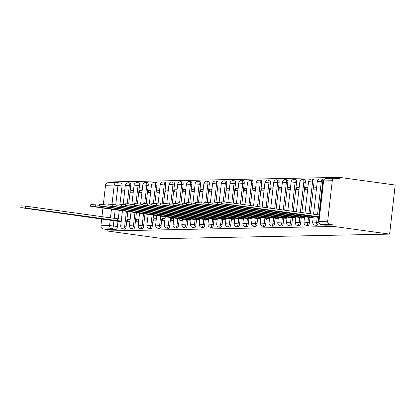 <?xml version="1.0" encoding="UTF-8"?>
<svg xmlns="http://www.w3.org/2000/svg" width="416" height="416" viewBox="0 0 416 416"><rect width="100%" height="100%" fill="white"/><g stroke="black" fill="none" stroke-linecap="round" stroke-linejoin="round"><path stroke-width="0.62" d="M316.54 225.363A2.886 1.108 -82.2 0 0 316.607 225.373A2.886 1.108 -82.2 0 0 316.67 225.378A2.886 1.108 -82.2 0 0 318.115 222.492L316.664 222.295A2.886 1.108 97.8 0 1 315.219 225.181A2.886 1.108 97.8 0 1 315.151 225.176L316.607 225.373M307.814 225.534A2.886 1.108 -82.2 0 0 307.882 225.55A2.886 1.108 -82.2 0 0 307.949 225.55A2.886 1.108 -82.2 0 0 309.39 222.669L307.939 222.466A2.886 1.108 97.8 0 1 306.493 225.352A2.886 1.108 97.8 0 1 306.426 225.347L307.882 225.55M299.088 225.706A2.886 1.108 -82.2 0 0 299.156 225.722A2.886 1.108 -82.2 0 0 299.224 225.727A2.886 1.108 -82.2 0 0 300.664 222.841L299.213 222.643A2.886 1.108 97.8 0 1 297.768 225.524A2.886 1.108 97.8 0 1 297.7 225.524L299.156 225.722M290.363 225.883A2.886 1.108 -82.2 0 0 290.43 225.893A2.886 1.108 -82.2 0 0 290.498 225.898A2.886 1.108 -82.2 0 0 291.938 223.012L290.488 222.815A2.886 1.108 97.8 0 1 289.042 225.701A2.886 1.108 97.8 0 1 288.974 225.696L290.43 225.893M281.637 226.054A2.886 1.108 -82.2 0 0 281.705 226.07A2.886 1.108 -82.2 0 0 281.772 226.07A2.886 1.108 -82.2 0 0 283.213 223.189L281.762 222.986A2.886 1.108 97.8 0 1 280.316 225.872A2.886 1.108 97.8 0 1 280.249 225.867L281.705 226.07M272.912 226.226A2.886 1.108 -82.2 0 0 272.979 226.242A2.886 1.108 -82.2 0 0 273.047 226.247A2.886 1.108 -82.2 0 0 274.487 223.361L273.036 223.163A2.886 1.108 97.8 0 1 271.591 226.044A2.886 1.108 97.8 0 1 271.528 226.044L272.979 226.242M264.186 226.403A2.886 1.108 -82.2 0 0 264.254 226.413A2.886 1.108 -82.2 0 0 264.321 226.418A2.886 1.108 -82.2 0 0 265.767 223.532L264.311 223.335A2.886 1.108 97.8 0 1 262.865 226.221A2.886 1.108 97.8 0 1 262.803 226.216L264.254 226.413M255.46 226.574A2.886 1.108 -82.2 0 0 255.528 226.59A2.886 1.108 -82.2 0 0 255.596 226.59A2.886 1.108 -82.2 0 0 257.041 223.709L255.585 223.506A2.886 1.108 97.8 0 1 254.14 226.392A2.886 1.108 97.8 0 1 254.077 226.387L255.528 226.59M246.735 226.746A2.886 1.108 -82.2 0 0 246.802 226.762A2.886 1.108 -82.2 0 0 246.87 226.767A2.886 1.108 -82.2 0 0 248.316 223.881L246.86 223.683A2.886 1.108 97.8 0 1 245.414 226.564A2.886 1.108 97.8 0 1 245.352 226.564L246.802 226.762M238.009 226.923A2.886 1.108 -82.2 0 0 238.077 226.933A2.886 1.108 -82.2 0 0 238.144 226.938A2.886 1.108 -82.2 0 0 239.59 224.052L238.134 223.855A2.886 1.108 97.8 0 1 236.694 226.741A2.886 1.108 97.8 0 1 236.626 226.736L238.077 226.933M229.284 227.094A2.886 1.108 -82.2 0 0 229.351 227.11A2.886 1.108 -82.2 0 0 229.419 227.11A2.886 1.108 -82.2 0 0 230.864 224.229L229.408 224.026A2.886 1.108 97.8 0 1 227.968 226.912A2.886 1.108 97.8 0 1 227.9 226.907L229.351 227.11M220.558 227.266A2.886 1.108 -82.2 0 0 220.626 227.282A2.886 1.108 -82.2 0 0 220.693 227.287A2.886 1.108 -82.2 0 0 222.139 224.401L220.683 224.203A2.886 1.108 97.8 0 1 219.242 227.084A2.886 1.108 97.8 0 1 219.175 227.084L220.626 227.282M211.832 227.443A2.886 1.108 -82.2 0 0 211.9 227.453A2.886 1.108 -82.2 0 0 211.968 227.458A2.886 1.108 -82.2 0 0 213.413 224.572L211.957 224.375A2.886 1.108 97.8 0 1 210.517 227.261A2.886 1.108 97.8 0 1 210.449 227.256L211.9 227.453M203.107 227.614A2.886 1.108 -82.2 0 0 203.174 227.63A2.886 1.108 -82.2 0 0 203.242 227.63A2.886 1.108 -82.2 0 0 204.688 224.749L203.232 224.546A2.886 1.108 97.8 0 1 201.791 227.432A2.886 1.108 97.8 0 1 201.724 227.427L203.174 227.63M194.381 227.786A2.886 1.108 -82.2 0 0 194.449 227.802A2.886 1.108 -82.2 0 0 194.516 227.807A2.886 1.108 -82.2 0 0 195.962 224.921L194.511 224.718A2.886 1.108 97.8 0 1 193.066 227.604A2.886 1.108 97.8 0 1 192.998 227.604L194.449 227.802M185.656 227.963A2.886 1.108 -82.2 0 0 185.723 227.973A2.886 1.108 -82.2 0 0 185.791 227.978A2.886 1.108 -82.2 0 0 187.236 225.092L185.786 224.895A2.886 1.108 97.8 0 1 184.34 227.781A2.886 1.108 97.8 0 1 184.272 227.776L185.723 227.973M176.93 228.134A2.886 1.108 -82.2 0 0 176.998 228.15A2.886 1.108 -82.2 0 0 177.065 228.15A2.886 1.108 -82.2 0 0 178.511 225.269L177.06 225.066A2.886 1.108 97.8 0 1 175.614 227.952A2.886 1.108 97.8 0 1 175.547 227.947L176.998 228.15M168.204 228.306A2.886 1.108 -82.2 0 0 168.272 228.322A2.886 1.108 -82.2 0 0 168.34 228.327A2.886 1.108 -82.2 0 0 169.785 225.441L168.334 225.238A2.886 1.108 97.8 0 1 166.889 228.124A2.886 1.108 97.8 0 1 166.821 228.124L168.272 228.322M159.484 228.478A2.886 1.108 -82.2 0 0 159.546 228.493A2.886 1.108 -82.2 0 0 159.614 228.498A2.886 1.108 -82.2 0 0 161.06 225.612L159.609 225.415A2.886 1.108 97.8 0 1 158.163 228.301A2.886 1.108 97.8 0 1 158.096 228.296L159.546 228.493M150.758 228.654A2.886 1.108 -82.2 0 0 150.821 228.67A2.886 1.108 -82.2 0 0 150.888 228.67A2.886 1.108 -82.2 0 0 152.334 225.789L150.883 225.586A2.886 1.108 97.8 0 1 149.438 228.472A2.886 1.108 97.8 0 1 149.37 228.467L150.821 228.67M142.033 228.826A2.886 1.108 -82.2 0 0 142.095 228.842A2.886 1.108 -82.2 0 0 142.163 228.847A2.886 1.108 -82.2 0 0 143.608 225.961L142.158 225.758A2.886 1.108 97.8 0 1 140.712 228.644A2.886 1.108 97.8 0 1 140.644 228.644L142.095 228.842M133.307 228.998A2.886 1.108 -82.2 0 0 133.37 229.013A2.886 1.108 -82.2 0 0 133.437 229.018A2.886 1.108 -82.2 0 0 134.883 226.132L133.432 225.935A2.886 1.108 97.8 0 1 131.986 228.821A2.886 1.108 97.8 0 1 131.919 228.816L133.37 229.013M124.582 229.174A2.886 1.108 -82.2 0 0 124.644 229.19A2.886 1.108 -82.2 0 0 124.712 229.19A2.886 1.108 -82.2 0 0 126.157 226.309L124.706 226.106A2.886 1.108 97.8 0 1 123.261 228.992A2.886 1.108 97.8 0 1 123.193 228.987L124.644 229.19M113.948 220.605L113.339 225.919A2.886 1.108 97.8 0 1 111.894 228.8L103.225 228.977L107.318 229.538L107.156 230.968L333.902 226.465L389.605 234.125L395.2 185.032L339.498 177.372L112.746 181.875L112.663 182.629M107.156 230.968L162.859 238.628L389.605 234.125M339.498 177.372L339.336 178.802L335.244 178.24A2.886 2.662 88.9 0 0 332.275 180.736L327.662 221.244A2.886 2.662 88.9 0 0 329.976 224.468L321.308 224.64A2.886 1.108 97.8 0 1 321.24 224.64A2.886 1.108 97.8 0 1 321.147 224.614M333.902 226.465L334.069 225.035L329.976 224.468M117.296 182.588L121.254 183.134A2.886 1.108 97.8 0 1 121.321 183.139A2.886 1.108 97.8 0 1 122.049 185.973L119.985 204.058M119.267 210.35L118.305 218.811M118.014 221.354L117.432 226.481L109.58 225.576L110.209 220.09M112.003 204.318L114.197 185.068L105.529 185.245L103.334 204.495M102.924 208.099L101.946 216.658M101.691 218.92L100.911 225.748L109.58 225.576A2.886 2.662 88.9 0 0 111.894 228.8L115.986 229.367A2.886 1.108 -82.2 0 0 117.432 226.481M105.529 185.245A2.886 2.662 -91.1 0 1 108.108 182.723L116.776 182.546A2.886 2.662 -91.1 0 1 117.161 182.572A2.886 1.108 97.8 0 1 117.229 182.577A2.886 1.108 97.8 0 1 117.957 185.411L115.742 204.823M103.225 228.977A2.886 2.662 -91.1 0 1 100.911 225.748M133.437 190.601L130.946 190.653L133.39 190.991M130.946 190.653L130.702 192.8L133.193 192.748M130.172 219.232L127.681 219.279L130.13 219.617M127.681 219.279L127.436 221.426L129.927 221.374M142.163 190.429L139.672 190.481L142.116 190.814M139.672 190.481L139.428 192.629L141.918 192.577M138.897 219.055L136.406 219.107L138.856 219.44M136.406 219.107L136.162 221.255L138.653 221.203M150.888 190.258L148.398 190.304L150.842 190.642M148.398 190.304L148.153 192.452L150.644 192.405M147.623 218.884L145.132 218.93L147.581 219.268M145.132 218.93L144.888 221.078L147.378 221.031M159.614 190.081L157.123 190.133L159.567 190.471M157.123 190.133L156.879 192.28L159.37 192.228M156.348 218.712L153.858 218.759L156.307 219.097M153.858 218.759L153.613 220.906L156.104 220.854M168.34 189.909L165.849 189.961L168.293 190.294M165.849 189.961L165.604 192.109L168.095 192.057M165.074 218.535L162.583 218.587L165.032 218.92M162.583 218.587L162.339 220.735L164.83 220.683M177.065 189.738L174.574 189.784L177.018 190.122M174.574 189.784L174.33 191.932L176.816 191.885M173.8 218.364L171.309 218.41L173.758 218.748M171.309 218.41L171.064 220.558L173.555 220.511M185.791 189.561L183.3 189.613L185.744 189.951M183.3 189.613L183.05 191.76L185.541 191.708M179.982 218.702L179.79 220.386L182.281 220.334M194.511 189.389L192.02 189.441L194.47 189.774M192.02 189.441L191.776 191.589L194.267 191.537M188.531 220.064L191.006 220.163M203.237 189.218L200.746 189.264L203.195 189.602M200.746 189.264L200.502 191.412L202.992 191.365M197.257 219.892L199.732 219.991M211.962 189.041L209.472 189.093L211.921 189.431M209.472 189.093L209.227 191.24L211.718 191.188M205.982 219.721L208.458 219.814M220.688 188.869L218.197 188.921L220.646 189.254M218.197 188.921L217.953 191.069L220.444 191.017M214.708 219.544L217.183 219.643M229.414 188.698L226.923 188.744L229.372 189.082M226.923 188.744L226.678 190.892L229.169 190.845M223.434 219.372L225.909 219.471M238.139 188.521L235.648 188.573L238.098 188.911M235.648 188.573L235.404 190.72L237.895 190.668M232.159 219.201L234.634 219.294M246.865 188.349L244.374 188.401L246.823 188.734M244.374 188.401L244.13 190.549L246.62 190.497M240.885 219.024L243.36 219.123M255.59 188.178L253.1 188.224L255.549 188.562M253.1 188.224L252.855 190.372L255.346 190.325M249.61 218.852L252.086 218.951M264.316 188.006L261.825 188.053L264.274 188.391M261.825 188.053L261.581 190.2L264.072 190.148M258.336 218.681L260.811 218.774M273.042 187.829L270.551 187.881L273 188.214M270.551 187.881L270.306 190.029L272.797 189.977M267.062 218.504L269.537 218.603M281.767 187.658L279.276 187.704L281.726 188.042M279.276 187.704L279.032 189.852L281.523 189.805M275.787 218.332L278.262 218.431M290.493 187.486L288.002 187.533L290.451 187.871M288.002 187.533L287.758 189.68L290.248 189.628M284.513 218.161L286.988 218.254M299.218 187.309L296.728 187.361L299.177 187.694M296.728 187.361L296.483 189.509L298.974 189.457M293.238 217.984L295.714 218.083M307.944 187.138L305.453 187.184L307.902 187.522M305.453 187.184L305.209 189.332L307.7 189.285M301.964 217.812L304.439 217.911M316.67 186.966L314.179 187.013L316.628 187.351M314.179 187.013L313.934 189.16L316.425 189.108M310.69 217.641L313.165 217.734M322.733 181.99L321.282 181.787A2.886 1.108 97.8 0 0 320.554 178.953L322.005 179.15A2.886 1.108 -82.2 0 1 322.733 181.99L318.989 214.822M318.703 217.365L318.115 222.492M314.007 182.161L312.556 181.964A2.886 1.108 97.8 0 0 311.828 179.124L313.279 179.322A2.886 1.108 -82.2 0 1 314.007 182.161L310.409 213.741M309.977 217.542L309.39 222.669M305.282 182.333L303.831 182.135A2.886 1.108 97.8 0 0 303.103 179.296L304.554 179.499A2.886 1.108 -82.2 0 1 305.282 182.333L301.839 212.566M301.252 217.714L300.664 222.841M296.556 182.51L295.105 182.307A2.886 1.108 97.8 0 0 294.377 179.473L295.828 179.67A2.886 1.108 -82.2 0 1 296.556 182.51L293.264 211.385M292.526 217.885L291.938 223.012M287.83 182.681L286.38 182.484A2.886 1.108 97.8 0 0 285.652 179.644L287.102 179.842A2.886 1.108 -82.2 0 1 287.83 182.681L284.695 210.205M283.8 218.062L283.213 223.189M279.105 182.853L277.654 182.655A2.886 1.108 97.8 0 0 276.926 179.816L278.377 180.019A2.886 1.108 -82.2 0 1 279.105 182.853L276.125 209.03M275.075 218.234L274.487 223.361M270.379 183.03L268.928 182.827A2.886 1.108 97.8 0 0 268.2 179.993L269.656 180.19A2.886 1.108 -82.2 0 1 270.379 183.03L267.55 207.849M266.349 218.405L265.767 223.532M261.654 183.201L260.203 183.004A2.886 1.108 97.8 0 0 259.475 180.164L260.931 180.362A2.886 1.108 -82.2 0 1 261.654 183.201L258.981 206.669M257.624 218.582L257.041 223.709M252.928 183.373L251.477 183.175A2.886 1.108 97.8 0 0 250.749 180.336L252.205 180.539A2.886 1.108 -82.2 0 1 252.928 183.373L250.406 205.488M248.898 218.754L248.316 223.881M244.202 183.55L242.752 183.347A2.886 1.108 97.8 0 0 242.024 180.513L243.48 180.71A2.886 1.108 -82.2 0 1 244.202 183.55L241.836 204.313M240.172 218.925L239.59 224.052M235.477 183.721L234.026 183.524A2.886 1.108 97.8 0 0 233.298 180.684L234.754 180.882A2.886 1.108 -82.2 0 1 235.477 183.721L233.267 203.133M231.447 219.102L230.864 224.229M226.751 183.893L225.3 183.695A2.886 1.108 97.8 0 0 224.572 180.856L226.028 181.059A2.886 1.108 -82.2 0 1 226.751 183.893L224.692 201.978M222.721 219.274L222.139 224.401M218.026 184.07L216.575 183.867A2.886 1.108 97.8 0 0 215.847 181.033L217.303 181.23A2.886 1.108 -82.2 0 1 218.026 184.07L215.966 202.15M213.996 219.445L213.413 224.572M209.3 184.241L207.849 184.044A2.886 1.108 97.8 0 0 207.121 181.204L208.577 181.402A2.886 1.108 -82.2 0 1 209.3 184.241L207.241 202.322M205.27 219.622L204.688 224.749M200.574 184.413L199.124 184.215A2.886 1.108 97.8 0 0 198.401 181.376L199.852 181.579A2.886 1.108 -82.2 0 1 200.574 184.413L198.515 202.498M196.544 219.794L195.962 224.921M191.849 184.59L190.398 184.387A2.886 1.108 97.8 0 0 189.675 181.553L191.126 181.75A2.886 1.108 -82.2 0 1 191.849 184.59L189.79 202.67M187.819 219.965L187.236 225.092M183.123 184.761L181.672 184.564A2.886 1.108 97.8 0 0 180.95 181.724L182.4 181.922A2.886 1.108 -82.2 0 1 183.123 184.761L181.064 202.842M179.27 218.603L178.511 225.269M174.398 184.933L172.947 184.735A2.886 1.108 97.8 0 0 172.224 181.896L173.675 182.099A2.886 1.108 -82.2 0 1 174.398 184.933L172.338 203.018M170.695 217.422L169.785 225.441M165.672 185.11L164.221 184.907A2.886 1.108 97.8 0 0 163.498 182.073L164.949 182.27A2.886 1.108 -82.2 0 1 165.672 185.11L163.613 203.19M162.126 216.242L161.06 225.612M156.946 185.281L155.496 185.078A2.886 1.108 97.8 0 0 154.773 182.244L156.224 182.442A2.886 1.108 -82.2 0 1 156.946 185.281L154.887 203.362M153.556 215.067L152.334 225.789M148.221 185.453L146.77 185.255A2.886 1.108 97.8 0 0 146.047 182.416L147.498 182.619A2.886 1.108 -82.2 0 1 148.221 185.453L146.162 203.538M144.981 213.886L143.608 225.961M139.495 185.63L138.044 185.427A2.886 1.108 97.8 0 0 137.322 182.593L138.772 182.79A2.886 1.108 -82.2 0 1 139.495 185.63L137.436 203.71M136.412 212.706L134.883 226.132M130.77 185.801L129.319 185.598A2.886 1.108 97.8 0 0 128.596 182.764L130.047 182.962A2.886 1.108 -82.2 0 1 130.77 185.801L128.71 203.882M127.842 211.531L126.157 226.309M124.712 190.778L122.221 190.824L124.665 191.162M122.221 190.824L121.976 192.972L124.467 192.925M118.732 221.452L121.202 221.551M334.069 225.035L325.395 225.207A2.886 1.108 97.8 0 1 325.333 225.202A2.886 1.108 97.8 0 1 325.265 225.186M107.318 229.538L115.986 229.367M121.264 221.016L117.12 220.636L117.333 218.774L121.477 219.154M117.12 220.636L25.381 208.021L20.8 207.667L21.013 205.811L25.594 206.159L117.333 218.774M20.8 207.667L119.662 221.582M191.069 219.632L186.924 219.248L187.034 218.296M186.924 219.248L95.186 206.632L90.605 206.284L90.818 204.422L99.419 205.322M90.605 206.284L189.467 220.194M199.794 219.456L195.65 219.076L195.759 218.124M195.65 219.076L103.912 206.461L99.33 206.107L99.544 204.251L108.144 205.15M99.33 206.107L198.193 220.022M208.52 219.284L204.376 218.904L204.485 217.948M204.376 218.904L112.637 206.284L108.056 205.936L108.264 204.074L116.87 204.979M108.056 205.936L206.918 219.846M217.246 219.112L213.101 218.728L213.21 217.776M213.101 218.728L121.363 206.112L116.782 205.764L116.99 203.902L125.596 204.807M116.782 205.764L215.644 219.674M225.971 218.936L221.827 218.556L221.936 217.604M221.827 218.556L130.088 205.941L125.507 205.587L125.715 203.731L134.321 204.63M125.507 205.587L224.37 219.502M234.697 218.764L230.552 218.384L230.662 217.428M230.552 218.384L138.814 205.764L134.233 205.416L134.441 203.554L143.047 204.459M134.233 205.416L233.095 219.326M243.422 218.592L239.278 218.208L239.387 217.256M239.278 218.208L147.54 205.592L142.958 205.244L143.166 203.382L151.772 204.287M142.958 205.244L241.821 219.154M252.148 218.416L248.004 218.036L248.113 217.084M248.004 218.036L156.265 205.421L151.684 205.067L151.892 203.211L160.498 204.11M151.684 205.067L250.546 218.982M260.874 218.244L256.729 217.864L256.838 216.908M256.729 217.864L164.991 205.244L160.41 204.896L160.618 203.034L169.224 203.939M160.41 204.896L259.272 218.806M269.599 218.072L265.455 217.688L265.564 216.736M265.455 217.688L173.716 205.072L169.135 204.724L169.343 202.862L177.949 203.767M169.135 204.724L267.998 218.634M278.325 217.896L274.18 217.516L274.29 216.564M274.18 217.516L182.442 204.901L177.856 204.547L178.069 202.691L186.675 203.59M177.856 204.547L276.723 218.462M287.05 217.724L282.906 217.344L283.015 216.388M282.906 217.344L191.168 204.724L186.581 204.376L186.794 202.514L195.4 203.419M186.581 204.376L285.449 218.286M295.776 217.552L291.632 217.168L291.741 216.216M291.632 217.168L199.893 204.552L195.307 204.204L195.52 202.342L204.126 203.247M195.307 204.204L294.174 218.114M304.502 217.376L300.357 216.996L300.466 216.044M300.357 216.996L208.619 204.381L204.032 204.027L204.246 202.171L212.852 203.07M204.032 204.027L302.9 217.942M313.222 217.204L309.083 216.824L309.192 215.868M309.083 216.824L217.344 204.204L212.758 203.856L212.971 201.994L221.577 202.899M212.758 203.856L311.626 217.766M319.301 216.726L317.808 216.648L318.016 214.791L319.514 214.864M317.808 216.648L226.07 204.032L221.484 203.684L221.697 201.822L226.283 202.171L318.016 214.791M221.484 203.684L319.223 217.438M332.275 180.736L323.606 180.913L318.994 221.416L327.662 221.244M122.049 185.973L114.197 185.068A2.886 2.662 -91.1 0 1 116.776 182.546A2.886 2.886 0 0 1 117.229 182.577L121.321 183.139M115.18 209.789L114.202 218.343M110.464 217.833L111.441 209.274M320.554 178.953A2.886 2.886 0 0 0 317.294 181.485L321.282 181.787L317.528 214.724M317.247 217.168L316.664 222.295L312.681 221.988A2.886 2.886 0 0 0 315.151 225.176M311.828 179.124A2.886 2.886 0 0 0 308.568 181.657L312.556 181.964L308.958 213.543M308.521 217.339L307.939 222.466L303.956 222.165A2.886 2.886 0 0 0 306.426 225.347M303.103 179.296A2.886 2.886 0 0 0 299.842 181.828L303.831 182.135L300.383 212.363M299.796 217.516L299.213 222.643L295.23 222.336A2.886 2.886 0 0 0 297.7 225.524M294.377 179.473A2.886 2.886 0 0 0 291.117 182.005L295.105 182.307L291.814 211.188M291.075 217.688L290.488 222.815L286.504 222.508A2.886 2.886 0 0 0 288.974 225.696M285.652 179.644A2.886 2.886 0 0 0 282.391 182.177L286.38 182.484L283.244 210.007M282.35 217.859L281.762 222.986L277.779 222.685A2.886 2.886 0 0 0 280.249 225.867M276.926 179.816A2.886 2.886 0 0 0 273.666 182.348L277.654 182.655L274.669 208.827M273.624 218.036L273.036 223.163L269.053 222.856A2.886 2.886 0 0 0 271.528 226.044M268.2 179.993A2.886 2.886 0 0 0 264.94 182.525L268.928 182.827L266.1 207.646M264.898 218.208L264.311 223.335L260.328 223.028A2.886 2.886 0 0 0 262.803 226.216M259.475 180.164A2.886 2.886 0 0 0 256.214 182.697L260.203 183.004L257.53 206.471M256.173 218.379L255.585 223.506L251.602 223.205A2.886 2.886 0 0 0 254.077 226.387M250.749 180.336A2.886 2.886 0 0 0 247.489 182.868L251.477 183.175L248.955 205.291M247.447 218.556L246.86 223.683L242.876 223.376A2.886 2.886 0 0 0 245.352 226.564M242.024 180.513A2.886 2.886 0 0 0 238.763 183.045L242.752 183.347L240.386 204.11M238.722 218.728L238.134 223.855L234.151 223.548A2.886 2.886 0 0 0 236.626 226.736M233.298 180.684A2.886 2.886 0 0 0 230.038 183.217L234.026 183.524L231.816 202.935M229.996 218.899L229.408 224.026L225.425 223.725A2.886 2.886 0 0 0 227.9 226.907M224.572 180.856A2.886 2.886 0 0 0 221.312 183.388L225.3 183.695L223.231 201.838M221.27 219.076L220.683 224.203L216.7 223.896A2.886 2.886 0 0 0 219.175 227.084M215.847 181.033A2.886 2.886 0 0 0 212.586 183.565L216.575 183.867L214.505 202.015M212.545 219.248L211.957 224.375L207.974 224.068A2.886 2.886 0 0 0 210.449 227.256M207.121 181.204A2.886 2.886 0 0 0 203.866 183.737L207.849 184.044L205.78 202.186M203.819 219.419L203.232 224.546L199.248 224.245A2.886 2.886 0 0 0 201.724 227.427M198.401 181.376A2.886 2.886 0 0 0 195.14 183.908L199.124 184.215L197.054 202.358M195.094 219.596L194.511 224.718L190.523 224.416A2.886 2.886 0 0 0 192.998 227.604M189.675 181.553A2.886 2.886 0 0 0 186.415 184.085L190.398 184.387L188.328 202.535M186.368 219.768L185.786 224.895L181.797 224.588A2.886 2.886 0 0 0 184.272 227.776M180.95 181.724A2.886 2.886 0 0 0 177.689 184.257L181.672 184.564L179.608 202.706M177.819 218.4L177.06 225.066L173.072 224.765A2.886 2.886 0 0 0 175.547 227.947M172.224 181.896A2.886 2.886 0 0 0 168.964 184.428L172.947 184.735L170.882 202.878M169.244 217.225L168.334 225.238L164.346 224.936A2.886 2.886 0 0 0 166.821 228.124M163.498 182.073A2.886 2.886 0 0 0 160.238 184.605L164.221 184.907L162.157 203.055M160.675 216.044L159.609 225.415L155.62 225.108A2.886 2.886 0 0 0 158.096 228.296M154.773 182.244A2.886 2.886 0 0 0 151.512 184.777L155.496 185.078L153.431 203.226M152.105 214.864L150.883 225.586L146.895 225.285A2.886 2.886 0 0 0 149.37 228.467M146.047 182.416A2.886 2.886 0 0 0 142.787 184.948L146.77 185.255L144.706 203.398M143.53 213.689L142.158 225.758L138.169 225.456A2.886 2.886 0 0 0 140.644 228.644M137.322 182.593A2.886 2.886 0 0 0 134.061 185.125L138.044 185.427L135.98 203.575M134.961 212.508L133.432 225.935L129.444 225.628A2.886 2.886 0 0 0 131.919 228.816M128.596 182.764A2.886 2.886 0 0 0 125.336 185.297L129.319 185.598L127.254 203.746M126.391 211.328L124.706 226.106L120.718 225.805A2.886 2.886 0 0 0 123.193 228.987M325.395 225.207L321.308 224.64A2.886 2.662 88.9 0 1 318.994 221.416L318.765 221.452A2.886 2.886 0 0 0 321.24 224.64L325.333 225.202M323.378 180.95L323.606 180.913A2.886 2.662 -91.1 0 1 326.191 178.391A2.886 2.886 0 0 0 323.378 180.95L318.765 221.452M117.203 220.636L117.416 218.774M120.962 220.974L121.176 219.112M25.381 208.021L25.594 206.159M187.008 219.248L187.117 218.306M190.767 219.591L190.856 218.821M95.186 206.632L95.399 204.771M195.733 219.076L195.842 218.135M199.493 219.414L199.581 218.65M103.912 206.461L104.125 204.599M204.459 218.899L204.568 217.963M208.218 219.242L208.307 218.473M112.637 206.284L112.85 204.428M213.184 218.728L213.294 217.786M216.944 219.071L217.032 218.301M121.363 206.112L121.576 204.251M221.91 218.556L222.019 217.615M225.67 218.894L225.758 218.13M130.088 205.941L130.302 204.079M230.636 218.379L230.745 217.443M234.395 218.722L234.484 217.953M138.814 205.764L139.027 203.908M239.361 218.208L239.47 217.266M243.121 218.551L243.209 217.781M147.54 205.592L147.753 203.731M248.087 218.036L248.196 217.095M251.846 218.374L251.935 217.61M156.265 205.421L156.478 203.559M256.812 217.859L256.922 216.923M260.572 218.202L260.66 217.433M164.991 205.244L165.204 203.388M265.538 217.688L265.647 216.746M269.298 218.031L269.386 217.261M173.716 205.072L173.93 203.211M274.264 217.516L274.368 216.575M278.023 217.854L278.106 217.09M182.442 204.901L182.655 203.039M282.989 217.339L283.093 216.403M286.749 217.682L286.832 216.913M191.168 204.724L191.381 202.868M291.715 217.168L291.819 216.226M295.474 217.511L295.558 216.741M199.893 204.552L200.106 202.691M300.44 216.996L300.544 216.055M304.2 217.334L304.283 216.57M208.619 204.381L208.832 202.519M309.166 216.819L309.27 215.883M312.926 217.162L313.009 216.393M217.344 204.204L217.558 202.348M317.892 216.648L318.105 214.786M226.07 204.032L226.283 202.171M120.718 225.805L122.429 210.782M123.152 204.469L125.336 185.297M129.444 225.628L131.004 211.962M131.877 204.298L134.061 185.125M138.169 225.456L139.573 213.143M140.603 204.121L142.787 184.948M146.895 225.285L148.143 214.323M149.328 203.949L151.512 184.777M155.62 225.108L156.718 215.498M158.054 203.778L160.238 184.605M164.346 224.936L165.287 216.679M166.78 203.601L168.964 184.428M173.072 224.765L173.857 217.859M175.505 203.429L177.689 184.257M181.797 224.588L182.432 219.034M184.231 203.258L186.415 184.085M190.523 224.416L191.157 218.863M192.951 203.081L195.14 183.908M199.248 224.245L199.883 218.691M201.677 202.909L203.866 183.737M207.974 224.068L208.608 218.514M210.402 202.738L212.586 183.565M216.7 223.896L217.334 218.343M219.128 202.561L221.312 183.388M225.425 223.725L226.06 218.171M227.854 202.389L230.038 183.217M234.151 223.548L234.785 217.994M236.428 203.57L238.763 183.045M242.876 223.376L243.511 217.823M244.998 204.745L247.489 182.868M251.602 223.205L252.231 217.651M253.568 205.925L256.214 182.697M260.328 223.028L260.957 217.474M262.142 207.106L264.94 182.525M269.053 222.856L269.682 217.303M270.712 208.281L273.666 182.348M277.779 222.685L278.408 217.131M279.282 209.461L282.391 182.177M286.504 222.508L287.134 216.954M287.856 210.642L291.117 182.005M295.23 222.336L295.859 216.783M296.426 211.822L299.842 181.828M303.956 222.165L304.585 216.611M304.996 212.997L308.568 181.657M312.681 221.988L313.31 216.434M313.57 214.178L317.294 181.485M334.859 178.214L326.191 178.391"/></g></svg>
